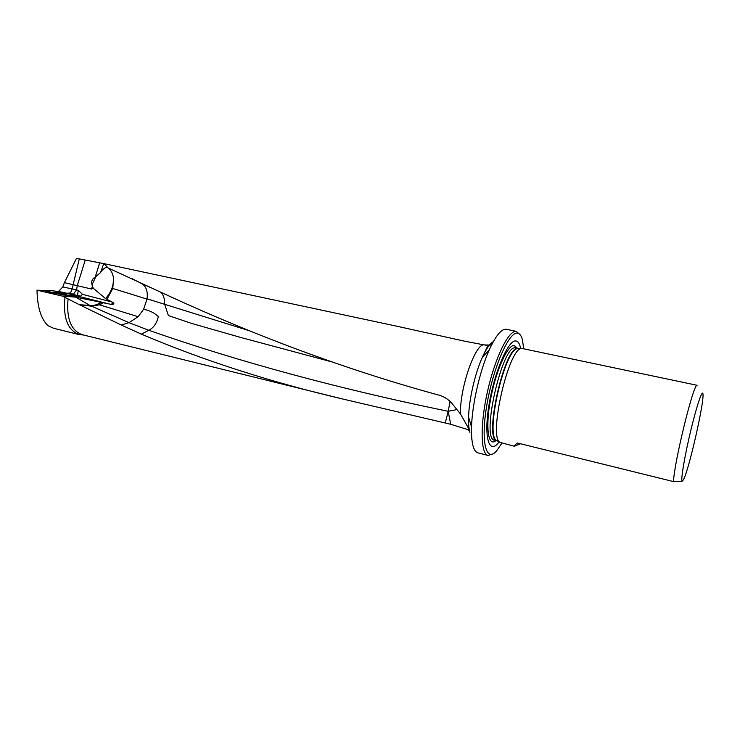<?xml version="1.0" encoding="UTF-8"?>
<svg xmlns="http://www.w3.org/2000/svg" width="740" height="740" viewBox="0 0 740 740"><rect width="100%" height="100%" fill="white"/><g stroke="black" fill="none" stroke-linecap="round" stroke-linejoin="round"><path stroke-width="1.11" d="M79.55 304.778L121.267 325.026L128.973 322.649L91.575 306.203L79.421 304.723L89.873 305.435L75.73 297.147L111.37 304.418C113.969 304.418 114.534 303.789 113.063 302.54L105.552 298.59L93.222 288.221L91.52 289.026L64.389 282.643L76.47 258.353L103.97 263.644L108.096 267.936L158.249 291.051C233.822 326.238 330.105 365.505 439.708 395.354C445.008 397.029 449.439 400.146 453 404.697L460.483 414.012C459.623 387.964 475.774 342.157 484.404 344.942L465.257 341.325L396.325 326.109M64.389 282.643L62.78 286.954L58.59 291.384L67.109 293.336M53.678 328.292L48.035 325.72C41.033 319.07 37.361 307.23 37 290.191L62.465 296.102L79.421 304.723M83.491 334.998L79.171 334.6C67.682 330.243 62.946 317.858 64.981 297.425M37 290.191L43.383 290.404L63.566 294.983L76.229 296.324L78.607 296.055L77.506 294.798L78.357 290.385L82.492 294.344L112.23 302.087M75.73 297.147L62.465 296.102M73.445 294.446L70.448 293.04L67.136 293.179M342 398.823L82.066 334.647C70.984 330.503 66.313 318.57 68.071 298.849M121.267 325.026L141.377 334.138C203.556 360.528 270.886 382.201 343.36 399.156L450.679 424.27L448.2 411.301L445.221 423.03M469.465 430.856L466.848 429.274L450.679 424.27M456.941 409.572L448.2 411.301C338.55 388.778 238.761 361.777 148.833 330.29L128.973 322.649L138.167 316.702L143.597 309.292C149.332 310.347 154.253 312.779 158.342 316.581C156.88 323.13 153.717 327.7 148.833 330.29L141.377 334.138M484.404 344.942L491.526 345.071M469.669 431.494L468.568 428.368L460.483 414.012M93.222 288.221L92.001 284.835C91.14 281.339 92.213 278.776 95.21 277.139L100.566 272.551C103.017 268.879 105.265 267.214 107.319 267.538M520.618 348.392C519.674 343.628 518.046 341.149 515.734 340.964C508.121 339.854 494.052 372.886 488.899 405.566C483.572 438.339 489.307 455.433 499.093 441.91M523.679 348.503L522.412 339.688C521.302 335.553 519.619 333.379 517.362 333.148C508.898 331.659 493.09 367.789 486.846 405.002C480.436 442.279 486.162 463.536 496.901 450.521L501.896 443.149M492.794 453.944L488.076 455.442C480.575 454.046 479.955 424.64 487.605 391.035C495.171 357.42 508.611 330.243 516.196 331.344L520.22 334.813M514.337 446.248L499.87 442.344C488.308 436.554 508.574 348.494 521.506 348.346L697.089 385.29C693.556 383.292 673.946 463.194 673.539 481.601L517.417 443.001C514.846 445.027 513.819 446.109 514.337 446.248L520.479 443.76M682.151 481.213C680.578 480.241 684.759 455.387 690.91 429.968C697.034 404.493 702.824 387.899 703 394.559C703.87 404.17 689.005 469.234 683.584 479.576L682.151 481.213L673.539 481.601M516.631 331.409L505.901 329.226C501.202 329.069 495.68 335.914 489.325 349.733C479.992 370.268 472.111 404.475 471.537 427.017C471.204 442.779 473.332 451.391 477.911 452.852L488.076 455.442M471.537 438.515L471.889 439.615M73.445 294.492L77.774 295.63M108.096 267.936C111.213 270.294 113.026 273.818 113.525 278.508L112.776 288.471L106.884 299.441M141.738 283.614L142.321 283.957C146.335 286.815 147.917 291.773 147.066 298.821L143.597 309.292M331.955 361.916L240.694 337.449L191.734 323.454L168.396 315.582L164.641 304.269C164.743 298.248 163.235 294.122 160.118 291.893M448.2 411.301L450.05 401.478M103.498 302.605L99.724 304.889L138.167 316.702M102.527 302.373L99.724 304.889M105.552 298.59C111 292.494 113.664 285.797 113.525 278.508M147.066 298.821L248.464 330.456M99.835 304.76L91.575 306.203L89.873 305.435C93.61 305.897 97.44 304.788 101.352 302.114M48.553 290.302L58.738 291.579L78.357 296.065L58.738 291.579L48.553 290.302M73.075 296.12L78.237 296.083L64.214 295.057L50.283 292.235L43.179 290.348L47.98 290.385M56 292.096L66.609 294.159C67.627 294.881 55.287 292.809 54.862 292.189L56 292.096M47.971 290.302L43.179 290.404M50.274 292.3L51.652 292.587M52.327 292.726L53.178 292.883M53.188 292.8L73.094 296.083M58.007 292.633L63.936 293.752L57.998 292.716M57.461 292.43L64.732 293.808L57.461 292.43M52.337 292.633L51.652 292.522M50.283 292.235L43.179 290.348M108.725 303.863L77.478 296.065M62.78 286.954L72.159 288.914L70.448 293.04M469.918 432.401C468.836 428.775 468.392 423.668 468.577 417.101C469.003 399.563 475.043 373.321 482.332 357.365C486.282 348.707 489.945 343.471 493.321 341.667M91.52 289.026L92.509 285.844M497.049 440.827L494.69 440.245C480.334 439.921 502.876 341.982 515.928 347.966L518.315 348.475C505.3 343.073 482.97 440.596 497.141 440.855L496.466 440.448C485.015 434.685 504.8 348.734 517.621 348.568L518.721 348.503M496.151 440.605L494.061 441.771C487.253 444.148 485.634 422.688 491.295 395.576C496.864 368.483 507.862 344.905 514.115 345.497L517.408 348.281M497.437 440.985L499.87 442.344M85.146 260.341L77.33 285.427L76.553 289.923L78.357 290.385M73.371 294.224L76.553 289.923L72.159 288.914L79.236 259.102M95.21 277.139L99.724 262.626M103.73 263.607L100.566 272.551M82.492 294.344L80.308 296.398L77.506 294.798M111.37 304.418L113.063 302.54M147.019 299.089L112.776 288.471M95.636 277.01L92.001 284.835M53.659 328.292L79.171 334.6M103.97 263.644L398.157 326.497M485.089 345.062L487.299 345.367C488.4 345.571 488.483 344.063 482.332 357.365L489.325 349.733M471.537 427.017L468.577 417.101L468.568 428.368M518.287 348.475L521.506 348.346M142.321 283.957L131.628 278.425M151.33 287.916L142.321 283.873M56.666 292.457L56.138 292.642"/></g></svg>
